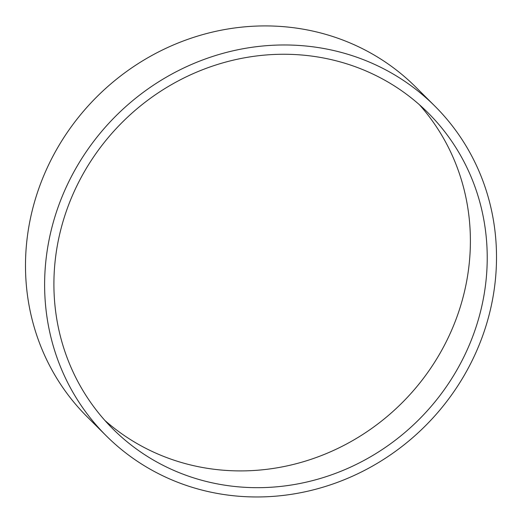 <?xml version="1.0" encoding="UTF-8"?>
<svg xmlns="http://www.w3.org/2000/svg" width="523" height="523" viewBox="0 0 523 523"><rect width="100%" height="100%" fill="white"/><g stroke="black" fill="none" stroke-linecap="round" stroke-linejoin="round"><path stroke-width="0.78" d="M106.287 435.849L87.164 416.792A232.748 218.987 -45.1 0 1 27.144 238.311A232.748 218.987 -45.1 0 1 180.827 41.932A232.748 218.987 -45.1 0 1 415.713 87.034L434.842 106.091A232.748 218.987 -45.1 0 1 425.696 425.532A232.748 218.987 -45.1 0 1 106.287 435.849A232.748 218.987 -45.1 0 1 46.272 257.368A232.748 218.987 -45.1 0 1 199.956 60.988A232.748 218.987 -45.1 0 1 434.842 106.091M55.49 257.931A223.184 209.991 -45.1 0 1 202.852 69.618A223.184 209.991 -45.1 0 1 428.089 112.863A223.184 209.991 -45.1 0 1 419.322 419.178A223.184 209.991 -45.1 0 1 113.04 429.076A223.184 209.991 -45.1 0 1 55.49 257.931M419.42 104.731A223.184 209.991 -45.1 0 1 402.488 402.409A223.184 209.991 -45.1 0 1 104.875 420.433"/></g></svg>

